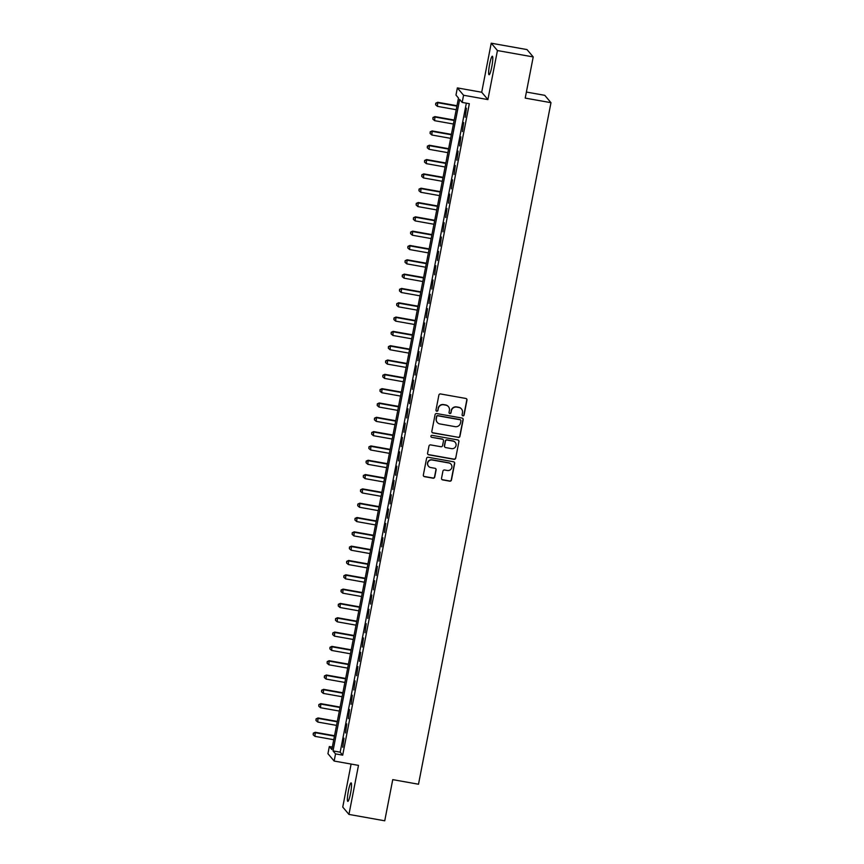 <?xml version="1.0" encoding="UTF-8"?>
<svg xmlns="http://www.w3.org/2000/svg" width="864" height="864" viewBox="0 0 864 864"><rect width="100%" height="100%" fill="white"/><g stroke="black" fill="none" stroke-linecap="round" stroke-linejoin="round"><path stroke-width="1.3" d="M462.899 415.865A1.004 0.994 139.9 0 0 464.076 415.055L466.981 400.118A1.436 1.415 139.9 0 0 465.847 398.466L440.554 393.962A1.436 1.415 139.9 0 0 438.88 395.107L435.974 410.044A1.004 0.994 139.9 0 0 436.763 411.199A1.004 0.994 139.9 0 0 437.94 410.4L438.318 408.467A4.612 4.536 139.9 0 1 443.686 404.762L445.792 405.14A4.612 4.536 139.9 0 1 449.42 410.443L449.042 412.376A1.004 0.994 139.9 0 0 449.831 413.532A1.004 0.994 139.9 0 0 451.008 412.722L451.386 410.789A4.612 4.536 139.9 0 1 456.754 407.095L458.86 407.473A4.612 4.536 139.9 0 1 462.478 412.765L462.11 414.698A1.004 0.994 139.9 0 0 462.899 415.865M462.24 415.422A1.004 0.994 139.9 0 0 463.903 414.85L466.808 399.924A1.436 1.415 139.9 0 0 466.582 398.844M436.104 410.767A1.004 0.994 139.9 0 0 437.767 410.195L438.318 408.467M449.172 413.089A1.004 0.994 139.9 0 0 450.835 412.528L451.386 410.789M350.536 793.4A9.396 1.285 -79.9 0 0 351.119 782.881A9.396 1.285 -79.9 0 0 348.397 790.862A9.396 1.285 -79.9 0 0 347.825 801.382A9.396 1.285 -79.9 0 0 350.536 793.4M491.789 66.766A9.396 1.285 -79.9 0 0 492.361 56.236A9.396 1.285 -79.9 0 0 489.64 64.217A9.396 1.285 -79.9 0 0 489.067 74.736A9.396 1.285 -79.9 0 0 491.789 66.766M441.536 478.256A1.436 1.415 139.9 0 0 442.67 479.909L449.766 481.172A1.436 1.415 139.9 0 0 451.451 480.017L454.669 463.439A1.436 1.415 139.9 0 0 453.535 461.776L428.242 457.272A1.436 1.415 139.9 0 0 426.568 458.428L423.349 475.006A1.436 1.415 139.9 0 0 424.472 476.669L433.048 478.192A1.436 1.415 139.9 0 0 434.722 477.036L436.104 469.94A1.436 1.415 139.9 0 0 434.97 468.288L430.726 467.532A3.856 3.791 139.9 0 1 428.155 461.873A3.856 3.791 139.9 0 1 432.184 460.004L448.837 462.974A3.856 3.791 139.9 0 1 451.397 468.634A3.856 3.791 139.9 0 1 447.368 470.491L444.593 470.005A1.436 1.415 139.9 0 0 442.919 471.161L441.536 478.256M335.534 753.883L334.152 761.044L327.942 753.689L329.335 746.539L331.852 749.52L458.482 98.042L455.976 95.062L457.358 87.901L463.568 95.256L462.175 102.416L459.659 99.436L333.029 750.902L335.534 753.883L342.695 755.158L469.336 103.691L462.175 102.416M533.218 56.927L497.437 50.555L491.227 43.2L527.018 49.583L533.218 56.927L525.215 98.096L550.984 102.686L418.5 784.231L392.742 779.63L384.739 820.8L348.948 814.417L358.484 765.385L334.152 761.044M491.227 43.2L481.702 92.243L487.901 99.587L497.437 50.555M487.901 99.587L463.568 95.256M458.266 437.465A1.436 1.415 139.9 0 0 459.94 436.309L463.169 419.731A1.436 1.415 139.9 0 0 462.035 418.068L436.741 413.564A1.436 1.415 139.9 0 0 435.067 414.72L431.838 431.298A1.436 1.415 139.9 0 0 432.972 432.961L458.093 437.27A1.436 1.415 139.9 0 0 459.778 436.115L462.996 419.526A1.436 1.415 139.9 0 0 462.769 418.457M458.914 441.58L455.695 458.168A1.436 1.415 139.9 0 1 454.01 459.324L428.728 454.81A1.436 1.415 139.9 0 1 427.594 453.157L428.976 446.062A1.436 1.415 139.9 0 1 430.65 444.906L440.91 446.731A1.436 1.415 139.9 0 0 442.584 445.576L443.502 440.867A1.436 1.415 139.9 0 0 442.368 439.214L431.687 437.314A1.004 0.994 139.9 0 1 431.017 435.834A1.004 0.994 139.9 0 1 432.076 435.337L457.79 439.927A1.436 1.415 139.9 0 1 458.914 441.58L455.695 458.168M351.108 764.068L342.749 807.073L348.948 814.417M465.188 117.277L466.441 108.194L465.188 117.277M462.413 131.598L463.666 122.515L462.413 131.598M459.626 145.919L460.879 136.836L459.626 145.919M456.84 160.24L458.093 151.146L456.84 160.24M454.064 174.55L455.306 165.467L454.064 174.55M451.278 188.87L452.531 179.788L451.278 188.87M448.492 203.191L449.744 194.108L448.492 203.191M445.716 217.512L446.958 208.418L445.716 217.512M442.93 231.822L444.182 222.739L442.93 231.822M440.143 246.143L441.396 237.06L440.143 246.143M437.357 260.464L438.61 251.381L437.357 260.464M434.581 274.784L435.834 265.691L434.581 274.784M431.795 289.094L433.048 280.012L431.795 289.094M429.008 303.415L430.261 294.332L429.008 303.415M426.233 317.736L427.475 308.653L426.233 317.736M423.446 332.057L424.699 322.963L423.446 332.057M420.66 346.367L421.913 337.284L420.66 346.367M417.884 360.688L419.126 351.605L417.884 360.688M415.098 375.008L416.351 365.926L415.098 375.008M412.312 389.329L413.564 380.236L412.312 389.329M409.525 403.639L410.778 394.556L409.525 403.639M406.75 417.96L408.002 408.877L406.75 417.96M403.963 432.281L405.216 423.198L403.963 432.281M401.177 446.602L402.43 437.508L401.177 446.602M398.401 460.912L399.643 451.829L398.401 460.912M395.615 475.232L396.868 466.15L395.615 475.232M392.828 489.553L394.081 480.47L392.828 489.553M390.053 503.874L391.295 494.78L390.053 503.874M387.266 518.184L388.519 509.101L387.266 518.184M384.48 532.505L385.733 523.422L384.48 532.505M381.694 546.826L382.946 537.743L381.694 546.826M378.918 561.146L380.171 552.053L378.918 561.146M376.132 575.456L377.384 566.374L376.132 575.456M373.345 589.777L374.598 580.694L373.345 589.777M370.57 604.098L371.812 595.015L370.57 604.098M367.783 618.419L369.036 609.325L367.783 618.419M364.997 632.729L366.25 623.646L364.997 632.729M362.221 647.05L363.463 637.967L362.221 647.05M359.435 661.37L360.688 652.288L359.435 661.37M356.648 675.691L357.901 666.598L356.648 675.691M353.862 690.001L355.115 680.918L353.862 690.001M351.086 704.322L352.339 695.239L351.086 704.322M348.3 718.643L349.553 709.56L348.3 718.643M345.514 732.964L346.766 723.87L345.514 732.964M466.344 103.151L340.178 752.177L342.695 755.158M343.98 738.191L342.738 747.274L343.98 738.191M550.984 102.686L544.784 95.332L526.392 92.059M332.327 747.068L329.335 746.539M481.702 92.243L457.358 87.901M340.178 752.177L333.029 750.902M461.43 408.899A4.612 4.536 139.9 0 0 458.698 407.268L458.86 407.473M451.213 410.594A4.612 4.536 139.9 0 1 456.581 406.901L458.698 407.268M448.362 406.566A4.612 4.536 139.9 0 0 445.63 404.946L445.792 405.14M438.145 408.262A4.612 4.536 139.9 0 1 443.513 404.568L445.63 404.946M432.065 432.378A1.436 1.415 139.9 0 0 432.81 432.756L458.093 437.27M460.901 420.919A1.004 0.994 139.9 0 0 460.102 419.764L437.908 415.811A1.004 0.994 139.9 0 0 436.73 416.61L436.331 418.651A4.612 4.536 139.9 0 0 439.96 423.954L455.134 426.654A4.612 4.536 139.9 0 0 460.501 422.96L460.901 420.919M460.598 420.001A1.004 0.994 139.9 0 0 459.94 419.569L460.102 419.764M437.227 422.323A4.612 4.536 139.9 0 1 436.169 418.457L436.568 416.416A1.004 0.994 139.9 0 1 437.735 415.606L459.94 419.569M427.82 454.237A1.436 1.415 139.9 0 0 428.555 454.615L453.848 459.119A1.436 1.415 139.9 0 0 455.522 457.963M443.113 439.592A1.436 1.415 139.9 0 0 442.206 439.009L431.687 437.314M451.548 448.632A3.856 3.791 139.9 0 0 455.231 442.39A3.856 3.791 139.9 0 0 453.017 441.104L447.142 440.068A1.436 1.415 139.9 0 0 445.468 441.223L444.55 445.932A1.436 1.415 139.9 0 0 445.684 447.584L451.548 448.632M455.144 442.282A3.856 3.791 139.9 0 0 452.844 440.91L453.017 441.104M444.776 447.001A1.436 1.415 139.9 0 1 444.388 445.727L445.306 441.018A1.436 1.415 139.9 0 1 446.98 439.862L452.844 440.91M458.752 441.385A1.436 1.415 139.9 0 0 458.525 440.305M450.965 464.152A3.856 3.791 139.9 0 0 448.664 462.78L448.837 462.974M428.425 466.15A3.856 3.791 139.9 0 1 432.022 459.81L448.664 462.78M423.565 476.086A1.436 1.415 139.9 0 0 424.31 476.464L432.875 477.997A1.436 1.415 139.9 0 0 434.56 476.842L435.942 469.746A1.436 1.415 139.9 0 0 435.715 468.666M441.763 479.326A1.436 1.415 139.9 0 0 442.508 479.714L449.604 480.978A1.436 1.415 139.9 0 0 451.278 479.822L454.507 463.234A1.436 1.415 139.9 0 0 454.28 462.164M456.991 105.721L437.702 102.287L437.422 106.358L456.214 109.717M456.916 106.132L438.113 102.784L435.758 103.183L435.64 104.814L435.92 103.378M437.422 106.358L435.64 104.814M435.758 103.183L437.702 102.287M454.205 120.042L434.916 116.608L434.635 120.679L453.438 124.027M454.129 120.452L435.337 117.104L432.972 117.493L432.864 119.124L433.134 117.698M434.635 120.679L432.864 119.124M432.972 117.493L434.916 116.608M451.429 134.363L432.13 130.928L431.86 135L450.652 138.348M451.343 134.773L432.551 131.425L430.186 131.814L430.078 133.445L430.358 132.008M431.86 135L430.078 133.445M430.186 131.814L432.13 130.928M448.643 148.684L429.343 145.238L429.073 149.321L447.865 152.669M448.567 149.083L429.764 145.735L427.399 146.135L427.291 147.766L427.572 146.329M429.073 149.321L427.291 147.766M427.399 146.135L429.343 145.238M445.856 162.994L426.568 159.559L426.287 163.631L445.09 166.99M445.781 163.404L426.989 160.056L424.624 160.456L424.516 162.086L424.786 160.65M426.287 163.631L424.516 162.086M424.624 160.456L426.568 159.559M443.081 177.314L423.781 173.88L423.5 177.952L442.303 181.3M442.994 177.725L424.202 174.377L421.837 174.766L421.729 176.396L422.01 174.971M423.5 177.952L421.729 176.396M421.837 174.766L423.781 173.88M440.294 191.635L420.995 188.201L420.725 192.272L439.517 195.62M440.219 192.046L421.416 188.698L419.051 189.086L418.943 190.717L419.224 189.281M420.725 192.272L418.943 190.717M419.051 189.086L420.995 188.201M437.508 205.956L418.219 202.511L417.938 206.593L436.73 209.941M437.432 206.356L418.63 203.008L416.275 203.407L416.156 205.038L416.437 203.602M417.938 206.593L416.156 205.038M416.275 203.407L418.219 202.511M434.732 220.266L415.433 216.832L415.152 220.903L433.955 224.262M434.646 220.676L415.854 217.328L413.489 217.728L413.381 219.359L413.651 217.922M415.152 220.903L413.381 219.359M413.489 217.728L415.433 216.832M431.946 234.587L412.646 231.152L412.376 235.224L431.168 238.572M431.86 234.997L413.068 231.649L410.702 232.038L410.594 233.669L410.875 232.243M412.376 235.224L410.594 233.669M410.702 232.038L412.646 231.152M429.16 248.908L409.871 245.473L409.59 249.545L428.382 252.893M429.084 249.318L410.281 245.97L407.927 246.359L407.808 247.99L408.089 246.553M409.59 249.545L407.808 247.99M407.927 246.359L409.871 245.473M426.373 263.228L407.084 259.783L406.804 263.866L425.606 267.214M426.298 263.628L407.506 260.28L405.14 260.68L405.032 262.31L405.302 260.874M406.804 263.866L405.032 262.31M405.14 260.68L407.084 259.783M423.598 277.538L404.298 274.104L404.028 278.176L422.82 281.534M423.511 277.949L404.719 274.601L402.354 275L402.246 276.631L402.527 275.195M404.028 278.176L402.246 276.631M402.354 275L404.298 274.104M420.811 291.859L401.512 288.425L401.242 292.496L420.034 295.844M420.736 292.27L401.933 288.922L399.568 289.31L399.46 290.941L399.74 289.516M401.242 292.496L399.46 290.941M399.568 289.31L401.512 288.425M418.025 306.18L398.736 302.746L398.455 306.817L417.258 310.165M417.949 306.59L399.157 303.242L396.792 303.631L396.684 305.262L396.954 303.826M398.455 306.817L396.684 305.262M396.792 303.631L398.736 302.746M415.249 320.501L395.95 317.056L395.669 321.138L414.472 324.486M415.163 320.9L396.371 317.552L394.006 317.952L393.898 319.583L394.178 318.146M395.669 321.138L393.898 319.583M394.006 317.952L395.95 317.056M412.463 334.811L393.163 331.376L392.893 335.448L411.685 338.807M412.387 335.221L393.584 331.873L391.219 332.273L391.111 333.904L391.392 332.467M392.893 335.448L391.111 333.904M391.219 332.273L393.163 331.376M409.676 349.132L390.388 345.697L390.107 349.769L408.899 353.117M409.601 349.542L390.798 346.194L388.444 346.583L388.325 348.214L388.606 346.788M390.107 349.769L388.325 348.214M388.444 346.583L390.388 345.697M406.901 363.452L387.601 360.018L387.32 364.09L406.123 367.438M406.814 363.863L388.022 360.515L385.657 360.904L385.549 362.534L385.819 361.098M387.32 364.09L385.549 362.534M385.657 360.904L387.601 360.018M404.114 377.773L384.815 374.328L384.545 378.41L403.337 381.758M404.028 378.173L385.236 374.825L382.871 375.224L382.763 376.855L383.044 375.419M384.545 378.41L382.763 376.855M382.871 375.224L384.815 374.328M401.328 392.083L382.039 388.649L381.758 392.72L400.55 396.079M401.252 392.494L382.45 389.146L380.095 389.545L379.976 391.176L380.257 389.74M381.758 392.72L379.976 391.176M380.095 389.545L382.039 388.649M398.542 406.404L379.253 402.97L378.972 407.041L397.775 410.389M398.466 406.814L379.674 403.466L377.309 403.855L377.201 405.486L377.471 404.06M378.972 407.041L377.201 405.486M377.309 403.855L379.253 402.97M395.766 420.725L376.466 417.29L376.196 421.362L394.988 424.71M395.68 421.135L376.888 417.787L374.522 418.176L374.414 419.807L374.695 418.37M376.196 421.362L374.414 419.807M374.522 418.176L376.466 417.29M392.98 435.046L373.68 431.6L373.41 435.683L392.202 439.031M392.904 435.445L374.101 432.097L371.736 432.497L371.628 434.128L371.909 432.691M373.41 435.683L371.628 434.128M371.736 432.497L373.68 431.6M390.193 449.356L370.904 445.921L370.624 449.993L389.426 453.352M390.118 449.766L371.326 446.418L368.96 446.818L368.852 448.448L369.122 447.012M370.624 449.993L368.852 448.448M368.96 446.818L370.904 445.921M387.418 463.676L368.118 460.242L367.837 464.314L386.64 467.662M387.331 464.087L368.539 460.739L366.174 461.128L366.066 462.758L366.347 461.333M367.837 464.314L366.066 462.758M366.174 461.128L368.118 460.242M384.631 477.997L365.332 474.563L365.062 478.634L383.854 481.982M384.556 478.408L365.753 475.06L363.388 475.448L363.28 477.079L363.56 475.643M365.062 478.634L363.28 477.079M363.388 475.448L365.332 474.563M381.845 492.318L362.556 488.873L362.275 492.955L381.067 496.303M381.769 492.718L362.966 489.37L360.612 489.769L360.493 491.4L360.774 489.964M362.275 492.955L360.493 491.4M360.612 489.769L362.556 488.873M379.069 506.628L359.77 503.194L359.489 507.265L378.292 510.624M378.983 507.038L360.191 503.69L357.826 504.09L357.718 505.721L357.988 504.284M359.489 507.265L357.718 505.721M357.826 504.09L359.77 503.194M376.283 520.949L356.983 517.514L356.713 521.586L375.505 524.934M376.196 521.359L357.404 518.011L355.039 518.4L354.931 520.031L355.212 518.605M356.713 521.586L354.931 520.031M355.039 518.4L356.983 517.514M373.496 535.27L354.208 531.835L353.927 535.907L372.719 539.255M373.421 535.68L354.618 532.332L352.264 532.721L352.145 534.352L352.426 532.915M353.927 535.907L352.145 534.352M352.264 532.721L354.208 531.835M370.71 549.59L351.421 546.145L351.14 550.228L369.943 553.576M370.634 549.99L351.842 546.642L349.477 547.042L349.369 548.672L349.639 547.236M351.14 550.228L349.369 548.672M349.477 547.042L351.421 546.145M367.934 563.9L348.635 560.466L348.365 564.538L367.157 567.896M367.848 564.311L349.056 560.963L346.691 561.362L346.583 562.993L346.864 561.557M348.365 564.538L346.583 562.993M346.691 561.362L348.635 560.466M365.148 578.221L345.848 574.787L345.578 578.858L364.37 582.206M365.072 578.632L346.27 575.284L343.904 575.672L343.796 577.303L344.077 575.878M345.578 578.858L343.796 577.303M343.904 575.672L345.848 574.787M362.362 592.542L343.073 589.108L342.792 593.179L361.595 596.527M362.286 592.952L343.494 589.604L341.129 589.993L341.021 591.624L341.291 590.188M342.792 593.179L341.021 591.624M341.129 589.993L343.073 589.108M359.586 606.863L340.286 603.418L340.006 607.5L358.808 610.848M359.5 607.262L340.708 603.914L338.342 604.314L338.234 605.945L338.515 604.508M340.006 607.5L338.234 605.945M338.342 604.314L340.286 603.418M356.8 621.173L337.5 617.738L337.23 621.81L356.022 625.169M356.724 621.583L337.921 618.235L335.556 618.635L335.448 620.266L335.729 618.829M337.23 621.81L335.448 620.266M335.556 618.635L337.5 617.738M354.013 635.494L334.724 632.059L334.444 636.131L353.236 639.479M353.938 635.904L335.135 632.556L332.78 632.945L332.662 634.576L332.942 633.15M334.444 636.131L332.662 634.576M332.78 632.945L334.724 632.059M351.238 649.814L331.938 646.38L331.657 650.452L350.46 653.8M351.151 650.225L332.359 646.877L329.994 647.266L329.886 648.896L330.156 647.46M331.657 650.452L329.886 648.896M329.994 647.266L331.938 646.38M348.451 664.135L329.152 660.69L328.882 664.772L347.674 668.12M348.365 664.535L329.573 661.187L327.208 661.586L327.1 663.217L327.38 661.781M328.882 664.772L327.1 663.217M327.208 661.586L329.152 660.69M345.665 678.445L326.376 675.011L326.095 679.082L344.887 682.441M345.589 678.856L326.786 675.508L324.432 675.907L324.313 677.538L324.594 676.102M326.095 679.082L324.313 677.538M324.432 675.907L326.376 675.011M342.878 692.766L323.59 689.332L323.309 693.403L342.112 696.751M342.803 693.176L324.011 689.828L321.646 690.217L321.538 691.848L321.808 690.422M323.309 693.403L321.538 691.848M321.646 690.217L323.59 689.332M340.103 707.087L320.803 703.652L320.533 707.724L339.325 711.072M340.016 707.497L321.224 704.149L318.859 704.538L318.751 706.169L319.032 704.732M320.533 707.724L318.751 706.169M318.859 704.538L320.803 703.652M337.316 721.408L318.017 717.962L317.747 722.045L336.539 725.393M337.241 721.807L318.438 718.459L316.073 718.859L315.965 720.49L316.246 719.053M317.747 722.045L315.965 720.49M316.073 718.859L318.017 717.962M334.53 735.718L315.241 732.283L314.96 736.355L333.763 739.714M334.454 736.128L315.662 732.78L313.297 733.18L313.189 734.81L313.459 733.374M314.96 736.355L313.189 734.81M313.297 733.18L315.241 732.283"/></g></svg>

